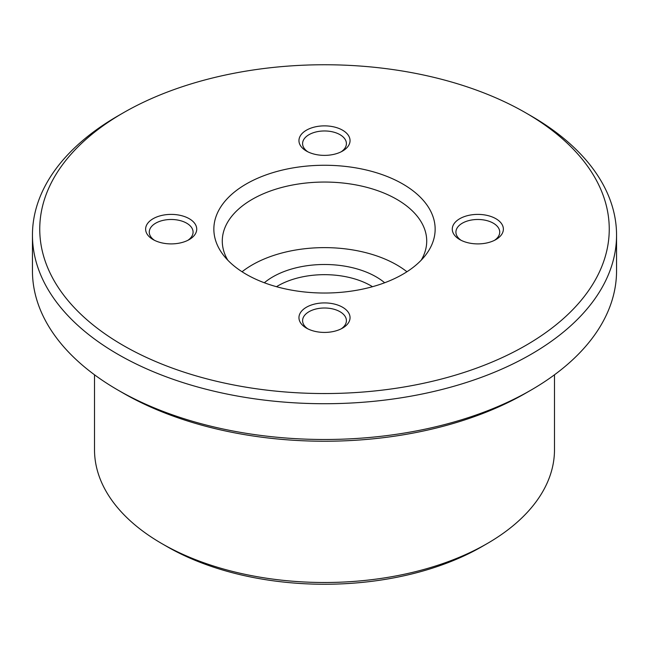 <?xml version="1.0" encoding="UTF-8"?>
<svg xmlns="http://www.w3.org/2000/svg" width="649" height="649" viewBox="0 0 649 649"><rect width="100%" height="100%" fill="white"/><g stroke="black" fill="none" stroke-linecap="round" stroke-linejoin="round"><path stroke-width="0.97" d="M154.494 240.325A21.904 12.647 180 0 1 149.27 232.131A21.904 12.647 180 0 1 155.687 223.183A21.904 12.647 180 0 1 186.661 223.183A21.904 12.647 180 0 1 193.078 232.131A21.904 12.647 180 0 1 187.853 240.325M307.821 328.848A21.904 12.647 180 0 1 302.596 320.647A21.904 12.647 180 0 1 309.013 311.707A21.904 12.647 180 0 1 339.987 311.707A21.904 12.647 180 0 1 346.404 320.647A21.904 12.647 180 0 1 341.179 328.848M461.147 240.325A21.904 12.647 180 0 1 455.923 232.131A21.904 12.647 180 0 1 462.339 223.183A21.904 12.647 180 0 1 493.313 223.183A21.904 12.647 180 0 1 499.73 232.131A21.904 12.647 180 0 1 494.506 240.325M307.821 151.801A21.904 12.647 180 0 1 302.596 143.607A21.904 12.647 180 0 1 309.013 134.668A21.904 12.647 180 0 1 339.987 134.668A21.904 12.647 180 0 1 346.404 143.607A21.904 12.647 180 0 1 341.179 151.801M264.338 282.761A73.013 42.153 180 0 1 272.872 276.839A73.013 42.153 180 0 1 384.662 282.761M372.51 286.704A65.711 37.934 0 0 0 278.032 285.779A65.711 37.934 0 0 0 276.49 286.704M525.852 393.083L531.012 390.106L525.844 393.083A284.749 164.4 180 0 1 525.844 393.083L525.852 393.083A284.749 164.4 180 0 1 123.148 393.083L117.988 390.106A292.05 168.61 0 0 0 531.012 390.106L531.012 390.106A292.05 168.61 0 0 0 616.55 270.876L616.55 235.108A292.05 168.61 180 0 1 531.012 354.338A292.05 168.61 180 0 1 212.734 390.885A292.05 168.61 180 0 1 32.45 235.108A292.05 168.61 180 0 1 117.988 115.879L123.148 112.902A284.749 164.4 0 0 0 123.148 112.902A284.749 164.4 0 0 0 123.156 345.398A284.749 164.4 0 0 0 525.844 345.398A284.749 164.4 0 0 0 525.852 112.902A284.749 164.4 0 0 0 123.156 112.902L117.988 115.879M32.45 235.108L32.45 270.876A292.05 168.61 0 0 0 117.988 390.106M481.964 546.596L487.131 543.611L481.964 546.596A222.688 128.567 180 0 1 481.964 546.596A222.688 128.567 180 0 1 167.036 546.596L161.869 543.611A229.989 132.785 0 0 0 487.123 543.611A229.989 132.785 0 0 0 487.131 543.611A229.989 132.785 0 0 0 554.489 449.725L554.489 374.798M94.511 374.798L94.511 449.725A229.989 132.785 0 0 0 161.869 543.611M246.263 183.975A110.646 63.886 180 0 1 387.25 176.528A110.646 63.886 180 0 1 425.509 255.227A110.646 63.886 180 0 1 402.737 274.316A110.646 63.886 180 0 1 223.491 255.227A110.646 63.886 180 0 1 246.263 183.975M421.201 260.192A102.218 59.018 0 0 0 426.718 241.071A102.218 59.018 0 0 0 363.618 186.547A102.218 59.018 0 0 0 252.218 199.34A102.218 59.018 0 0 0 222.282 241.071A102.218 59.018 0 0 0 227.799 260.192M495.893 239.578L495.893 239.578A25.554 14.757 0 0 0 495.893 218.713A25.554 14.757 0 0 0 459.76 218.713A25.554 14.757 0 0 0 459.76 239.578A25.554 14.757 0 0 0 495.893 239.578M342.567 151.055L342.567 151.055A25.554 14.757 0 0 0 342.567 130.189A25.554 14.757 0 0 0 306.433 130.189A25.554 14.757 0 0 0 306.433 151.055A25.554 14.757 0 0 0 342.567 151.055M189.24 239.578L189.24 239.578A25.554 14.757 0 0 0 189.24 218.713A25.554 14.757 0 0 0 153.107 218.713A25.554 14.757 0 0 0 153.107 239.578A25.554 14.757 0 0 0 189.24 239.578M342.567 328.102L342.567 328.102A25.554 14.757 0 0 0 342.567 307.237A25.554 14.757 0 0 0 306.433 307.237A25.554 14.757 0 0 0 306.433 328.102A25.554 14.757 0 0 0 342.567 328.102M406.939 271.753A102.218 59.018 0 0 0 252.218 264.914A102.218 59.018 0 0 0 242.061 271.753M525.852 112.902L531.012 115.879A292.05 168.61 180 0 1 616.55 235.108"/></g></svg>
